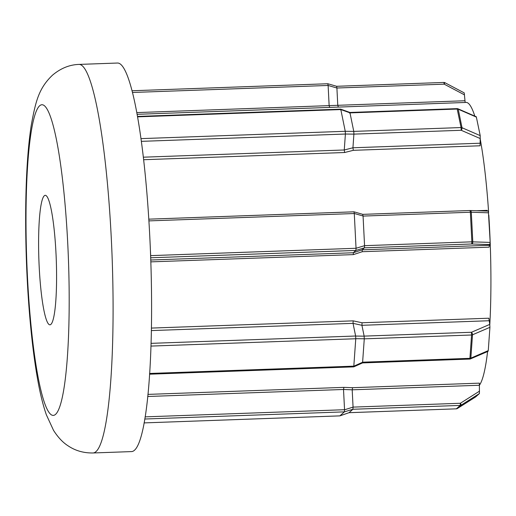 <?xml version="1.0" encoding="UTF-8"?>
<svg xmlns="http://www.w3.org/2000/svg" width="516" height="516" viewBox="0 0 516 516"><rect width="100%" height="100%" fill="white"/><g stroke="black" fill="none" stroke-linecap="round" stroke-linejoin="round"><path stroke-width="0.77" d="M470.373 358.936A1.941 0.98 -113.3 0 0 470.437 358.917A1.941 0.98 -113.3 0 0 470.489 358.891A1.941 0.98 -113.3 0 0 470.844 358.143L487.865 350.783M469.708 359.065L469.915 358.336A1.941 1.206 4.1 0 0 470.844 358.143L472.508 334.8A1.941 0.98 -113.3 0 0 472.295 333.562A1.941 0.98 -113.3 0 0 471.443 332.272L489.748 324.403L489.923 327.318L488.259 350.661M364.277 338.844L364.141 336.116L471.443 332.272L471.579 335L364.277 338.844L362.613 362.18L469.915 358.336L471.579 335A1.941 1.206 -175.9 0 0 472.508 334.8L489.923 327.318M364.29 338.786L355.776 338.69L355.64 336.064L364.154 336.161M362.574 362.903L362.613 362.18M353.473 366.502L353.77 366.863L353.815 366.199L362.619 362.238M44.337 195.732A64.803 8.682 -92.1 0 0 39.055 263.94A64.803 8.682 -92.1 0 0 49.917 324.828A64.803 8.682 -92.1 0 0 50.852 324.403A64.803 8.682 -92.1 0 0 56.128 256.2A64.803 8.682 -92.1 0 0 45.273 195.312A64.803 8.682 -92.1 0 0 44.337 195.732M79.135 64.41L117.642 63.029A194.409 26.045 87.9 0 1 150.214 245.7A194.409 26.045 87.9 0 1 134.386 450.32A194.409 26.045 87.9 0 1 131.567 451.59L93.061 452.971A194.409 26.045 87.9 0 0 95.879 451.693A194.409 26.045 87.9 0 0 111.708 247.08A194.409 26.045 87.9 0 0 79.135 64.41C69.608 64.674 60.727 68.267 52.497 75.181C38.436 88.507 35.572 102.181 31.328 124.833C29.631 135.624 28.322 148.002 27.4 161.966C24.323 206.961 25.407 268.701 30.102 320.52C32.102 342.876 34.637 362.606 37.694 379.712C40.08 393.25 42.957 404.931 46.343 414.754L53.522 430.338C57.973 437.323 62.817 442.476 68.06 445.811C75.323 450.726 83.656 453.113 93.061 452.971M465.122 102.452L466.058 102.413A142.564 19.105 87.9 0 1 474.804 116.106M480.28 139.333A142.564 19.105 87.9 0 1 488.588 211.812M488.8 215.017A142.564 19.105 87.9 0 1 490.181 242.288M490.2 242.83A142.564 19.105 87.9 0 1 489.8 324.712M487.588 351.544A142.564 19.105 87.9 0 1 479.267 385.4M464.548 94.899L444.205 84.166L444.857 82.67L464.226 92.886L465.161 102.478L329.724 107.405L329.144 105.696L328.118 85.463L132.599 92.467M476.429 117.119L458.234 109.211A1.941 0.826 -66.5 0 0 457.956 108.779L476.287 116.751L480.215 135.637L480.112 145.783L353.312 150.324L344.63 152.517L344.262 149.982L345.398 134.031L141.436 141.345M488.684 212.811L471.295 212.231A1.941 1.18 -88.1 0 0 470.179 210.515L488.342 211.121L490.187 242.404L489.065 247.164L362.264 251.711L353.363 254.614L353.26 252.756L355.892 250.428L150.685 257.781M151.001 343.353L355.627 336.019L353.041 323.364L353.157 320.855L362.045 322.758L488.846 318.217L489.748 324.403M145.093 416.863L344.546 409.71L343.521 389.49L343.908 387.368L352.583 387.697L479.383 383.149L479.416 393.566L475.552 396.991L457.305 408.543L475.565 396.978M150.395 249.996L150.678 255.633L356.046 248.273L354.286 213.534L148.924 220.893M363.064 216.081L364.567 245.674L471.869 241.83L470.366 212.237L363.064 216.081L362.729 214.366L470.044 210.515L362.787 214.359M489.994 244.59L471.714 243.984L364.412 247.828L362.161 249.821L489.233 245.268M476.687 210.728L487.201 210.354L487.278 211.083M362.806 214.366L353.989 211.812L354.286 213.534M364.412 247.828L355.892 250.428M356.046 248.273L364.567 245.674M355.905 250.415L356.053 248.344M364.573 245.745L364.425 247.815M362.264 251.711L362.161 249.821L353.26 252.756L150.762 260.012M490.187 242.404L471.869 241.83L471.714 243.984A1.941 1.18 -88.1 0 0 472.798 241.823L471.295 212.231L470.366 212.237L470.044 210.515A1.941 1.941 0 0 1 470.179 210.515A1.941 1.18 -88.1 0 0 470.07 210.522M141.061 138.623L345.256 131.303L340.818 109.566L137.669 116.848M339.863 415.87L344.391 411.865L344.553 409.788L353.067 407.111L460.369 403.267L479.558 391.115M479.261 385.258L352.189 389.819L343.521 389.477L147.692 396.494M149.588 373.461L353.815 366.147L355.769 338.748L150.917 346.088M489 320.739L361.929 325.299L353.041 323.358L151.323 330.588M480.338 138.598L461.207 130.284A1.941 0.826 -66.5 0 0 462.02 127.723L458.234 109.211A1.941 1.503 168.5 0 0 457.286 109.044L349.99 112.888L353.77 131.399L461.072 127.555A1.941 1.503 -11.5 0 1 462.02 127.723L480.215 135.637M457.815 108.747A1.941 0.826 -66.5 0 1 457.956 108.779A1.941 1.941 0 0 0 457.112 108.618L461.072 127.555L461.207 130.284L353.905 134.128L352.938 147.776L480.009 143.222M443.908 82.457A1.941 1.916 -131.5 0 1 444.831 82.683L444.857 82.67A1.941 1.941 0 0 0 443.883 82.444L444.205 84.166L336.903 88.01L337.78 105.309L464.845 100.755M144.744 419.018L344.391 411.865L352.925 409.259L349.061 412.677L456.363 408.833L460.214 405.421L352.912 409.265L353.073 407.188M352.583 387.697L352.189 389.812L353.067 407.111M362.045 322.758L361.929 325.293L364.141 336.116M353.905 134.128L345.398 134.031M349.99 112.888L349.642 113.146M349.983 112.843L340.818 109.566M345.256 131.303L353.77 131.399M336.903 88.01L328.118 85.463M336.903 87.939L336.638 86.295L327.821 83.74L132.161 90.751L327.789 83.747L328.124 85.392M456.305 408.833L349.055 412.69L339.87 415.883L144.067 422.901L339.876 415.87L349.061 412.677M345.404 133.973L345.275 131.348M340.812 109.521L340.47 109.824M457.079 108.631L349.919 112.462L340.741 109.147L137.598 116.422M353.783 131.445L353.918 134.07M353.312 150.324L352.938 147.776L344.262 149.982L143.422 157.186M338.361 107.025L337.78 105.309L136.901 112.591M488.104 351.325L470.437 358.917A1.941 1.941 0 0 1 469.741 359.072L362.548 362.916L353.757 366.87L149.537 374.197M55.418 414.477A155.522 20.84 -92.1 0 0 67.68 242.275A155.522 20.84 -92.1 0 0 39.771 105.664A155.522 20.84 -92.1 0 0 27.509 277.866A155.522 20.84 -92.1 0 0 55.418 414.477M329.724 107.405L137.217 114.307M344.63 152.517L143.706 159.715M353.363 254.614L150.827 261.87M151.369 328.086L353.157 320.855M147.899 394.392L343.908 387.368M353.989 211.812L148.821 219.165L353.937 211.824M363.064 216.004L354.286 213.456M150.608 255.633A3.889 0.426 -2.9 0 0 150.678 255.633L150.666 257.181M336.658 86.301L443.883 82.444L336.619 86.288M479.416 393.566L461.162 405.131L457.311 408.537A1.941 0.329 -122.3 0 0 457.311 408.537A1.941 1.916 48.5 0 1 456.363 408.833L456.338 408.846A1.941 1.941 0 0 0 457.305 408.543M461.162 405.131A1.941 1.916 -131.5 0 1 460.214 405.421L460.369 403.267A1.941 0.329 -122.3 0 1 461.162 405.131"/></g></svg>
